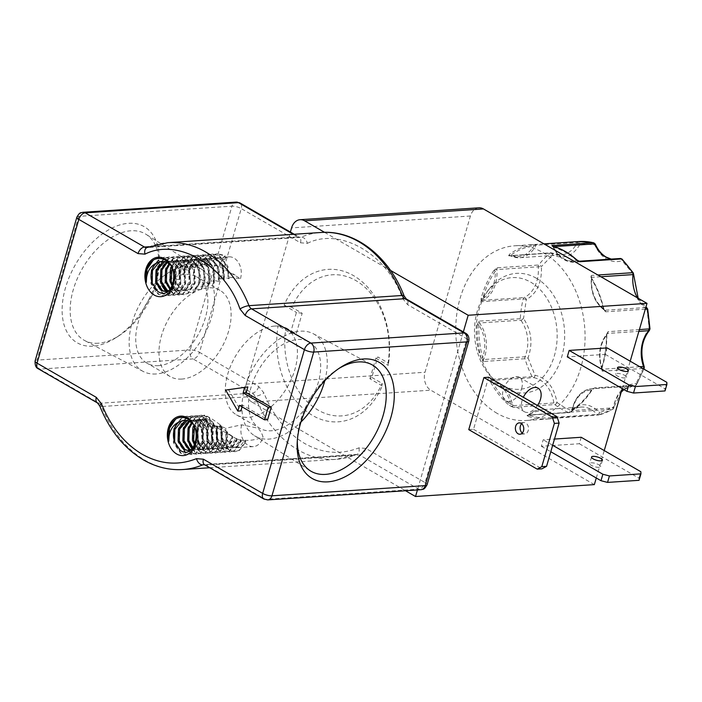 <?xml version="1.0" encoding="UTF-8"?>
<svg xmlns="http://www.w3.org/2000/svg" width="702" height="702" viewBox="0 0 702 702"><rect width="100%" height="100%" fill="white"/><g stroke="black" fill="none" stroke-linecap="round" stroke-linejoin="round"><path stroke-width="0.53" stroke-dasharray="3.51 2.63" d="M490.786 382.45A87.531 64.54 -93.8 0 0 509.485 405.554L513.355 407.318A2.273 1.676 86.2 0 1 512.486 405.703L553.86 402.957A2.273 1.676 -93.8 0 0 554.729 404.571A2.273 1.29 127.4 0 0 557.046 402.5C554.018 386.977 546.665 377.904 534.994 375.272A2.273 0.772 -27.1 0 1 532.098 376.614L490.724 379.37L490.259 380.616L490.786 382.45L492.216 381.748C501.702 384.363 507.853 391.962 510.67 404.545L513.355 407.318L554.729 404.571A87.531 64.54 -93.8 0 0 561.477 409.082A87.531 64.54 -93.8 0 0 568.523 412.53L527.149 415.286L528.211 416.365A1.141 0.737 109.2 0 0 529.159 415.215C537.425 409.029 545.586 409.696 553.659 417.216L557.186 417.743A2.273 1.676 86.2 0 1 556.984 417.778A2.273 1.676 86.2 0 1 556.23 417.593A2.273 1.676 86.2 0 1 555.782 417.216L597.156 414.47A2.273 1.106 138.8 0 0 599.736 412.653C590.11 402.983 580.361 402.185 570.48 410.258A2.273 1.448 -67.9 0 1 568.523 412.53A2.273 1.676 -93.8 0 0 569.094 412.627A2.273 1.676 -93.8 0 0 569.945 412.241L528.571 414.987A2.273 1.676 86.2 0 1 527.72 415.382A2.273 1.676 86.2 0 1 527.149 415.286L529.159 415.215C537.293 418.015 545.463 418.682 553.659 417.216A1.141 0.763 79.7 0 1 553.097 418.392L547.674 419.059A87.531 64.54 -93.8 0 0 553.036 418.401L598.56 414.996A2.273 1.527 76.5 0 0 598.736 414.97L598.736 414.97A2.273 1.527 76.5 0 0 599.736 412.653L613.364 407.116A2.273 1.439 -120.4 0 1 612.986 409.178A2.273 1.439 -120.4 0 1 612.556 409.301L571.182 412.056L572.033 410.67A1.141 0.711 56.7 0 0 572.27 410.6L572.27 410.6A1.141 0.711 56.7 0 0 572.411 409.591C575.579 397.507 581.94 390.926 591.488 389.873L594.576 387.864L635.951 385.117A2.273 1.044 30.6 0 0 636.574 384.81A2.273 1.044 30.6 0 0 636.152 383.555C624.429 384.266 616.839 392.12 613.364 407.116A2.273 0.491 -169.9 0 1 614.074 407.616A2.273 0.491 -169.9 0 1 613.469 407.836L572.095 410.582A2.273 1.676 86.2 0 1 571.182 412.056L572.411 409.591C579.764 404.738 586.117 398.166 591.488 389.873A1.141 0.544 32.8 0 1 591.681 390.54L591.681 390.54A1.141 0.544 32.8 0 1 591.365 390.689L594.576 387.864A2.273 1.676 86.2 0 1 593.392 388.671A2.273 1.676 86.2 0 1 593.278 388.68L634.652 385.924A2.273 1.536 91.6 0 0 636.152 383.555L643.594 367.304A2.273 0.763 -161 0 1 644.208 368.146M527.088 415.76A1.141 1.088 147.9 0 0 528.176 415.294A1.141 0.658 -133.4 0 1 528.29 415.101A1.141 0.658 -133.4 0 1 528.571 414.987A30.125 22.21 86.2 0 1 539.829 409.819L581.203 407.063A30.125 22.21 -93.8 0 1 597.156 414.47A2.273 1.676 -93.8 0 0 597.604 414.838A2.273 1.676 -93.8 0 0 598.358 415.022L557.186 417.743M490.259 380.616A1.141 0.825 -174.3 0 0 491.435 380.747A1.141 0.763 -82.2 0 1 491.988 380.387A2.273 1.676 86.2 0 1 491.488 380.212A2.273 1.676 86.2 0 1 490.724 379.37L492.216 381.748C497.323 390.891 503.474 398.49 510.67 404.545A1.141 0.623 129.9 0 1 509.485 405.554M578.106 260.916L576.64 260.574C572.279 261.732 568.006 261.126 563.82 258.748C559.652 256.3 556.309 252.509 553.781 247.376A1.141 0.737 106.4 0 0 553.492 246.42M595.287 244.085A2.273 0.676 -23.6 0 1 594.734 244.893C597.586 251.298 601.535 255.993 606.589 258.977C611.67 261.837 616.821 262.399 622.033 260.661A2.273 1.185 134.6 0 0 622.104 259.143M338.89 368.497A61.355 37.162 120 0 0 337.188 369.559A61.355 37.162 120 0 0 297.394 438.478A61.355 37.162 120 0 0 297.332 440.487M324.754 380.8A58.871 35.653 120 0 0 313.329 333.766A58.871 35.653 120 0 0 300.272 331.195A58.871 35.653 120 0 0 248.92 376.798A58.871 35.653 120 0 0 254.466 435.705A58.871 35.653 120 0 0 268.927 439.092A58.871 35.653 120 0 0 300.921 422.086M312.829 396.323A49.789 30.16 120 0 0 309.494 342.023A49.789 30.16 120 0 0 297.859 339.514A49.789 30.16 120 0 0 254.203 378.597A49.789 30.16 120 0 0 259.705 428.264A49.789 30.16 120 0 0 271.349 430.774A49.789 30.16 120 0 0 308.397 404.001M274.605 326.097A49.789 30.16 120 0 0 230.949 365.172A49.789 30.16 120 0 0 236.451 414.838A49.789 30.16 120 0 0 248.096 417.348A49.789 30.16 120 0 0 291.751 378.264A49.789 30.16 120 0 0 286.249 328.597A49.789 30.16 120 0 0 274.605 326.097M92.848 346.165A67.041 40.602 -60 0 1 65.514 287.741A67.041 40.602 -60 0 1 128.545 223.306A67.041 40.602 -60 0 1 159.205 262.539A67.041 40.602 -60 0 1 115.725 337.846A67.041 40.602 -60 0 1 92.848 346.165M98.28 343.225A61.355 37.162 -60 0 1 84.679 340.54A61.355 37.162 -60 0 1 76.887 279.572A61.355 37.162 -60 0 1 130.949 230.774A61.355 37.162 -60 0 1 146.016 234.301A61.355 37.162 -60 0 1 159.012 266.681A61.355 37.162 -60 0 1 119.217 335.6A61.355 37.162 -60 0 1 98.28 343.225M156.125 373.964A58.871 35.653 -60 0 1 143.076 371.393A58.871 35.653 -60 0 1 135.6 312.89A58.871 35.653 -60 0 1 187.469 266.067A58.871 35.653 -60 0 1 201.93 269.454A58.871 35.653 -60 0 1 207.476 328.36A58.871 35.653 -60 0 1 156.125 373.964M158.547 365.645A49.789 30.16 -60 0 1 146.902 363.136A49.789 30.16 -60 0 1 141.4 313.469A49.789 30.16 -60 0 1 185.056 274.385A49.789 30.16 -60 0 1 196.692 276.895A49.789 30.16 -60 0 1 202.202 326.562A49.789 30.16 -60 0 1 158.547 365.645M181.792 379.062A49.789 30.16 -60 0 1 170.156 376.562A49.789 30.16 -60 0 1 164.654 326.895A49.789 30.16 -60 0 1 208.31 287.811A49.789 30.16 -60 0 1 219.945 290.321A49.789 30.16 -60 0 1 225.447 339.987A49.789 30.16 -60 0 1 181.792 379.062M240.461 278.633A15.462 11.399 -93.8 0 0 233.994 258.09A15.462 11.399 -93.8 0 0 228.852 256.835L219.147 257.476L215.303 258.555L209.521 264.759L219.164 266.33L240.461 278.633L228.15 277L229.177 278.694L227.887 266.181L219.384 255.607L212.609 254.063L207.871 255.396L199.859 263.864L200.956 265.716L199.658 266.014L195.349 264.917L194.691 265.11L195.691 267.181L194.349 267.664L190.014 266.813L189.338 267.111L190.286 269.454L188.935 270.182L184.6 269.612L183.933 270.033L184.959 272.806L183.687 273.868L179.361 273.604L178.738 274.21L180.221 277.755L179.273 279.361L174.868 279.396L174.429 280.317L181.23 289.391L192.409 293.111L193.603 292.716L193.103 289.54L195.323 288.829L200.754 289.733L201.658 289.303L201.026 286.539L202.72 285.767L207.432 286.46L208.196 286.083L207.397 283.573L208.854 282.897L213.268 283.634L213.961 283.318L213.013 281.037L214.338 280.484L218.62 281.379L219.261 281.133L218.199 279.054L219.454 278.65L224.298 279.58L223.148 277.694L224.368 277.457L229.177 278.694M219.147 257.476L225.342 259.117L225.026 255.8L224.175 255.291L217.401 253.738L212.662 255.08L204.765 263.276L205.958 264.935L200.482 263.759M382.257 385.916L369.91 378.782A67.129 20.077 -163.8 0 1 371.797 377.413L377.755 356.906L388.083 362.873A70.709 52.141 -93.8 0 0 355.817 280.546A70.709 52.141 -93.8 0 0 291.856 307.309L302.185 313.276L296.226 333.783A67.129 20.077 -163.8 0 1 290.47 332.923L278.115 325.789L285.898 327.816A70.709 52.141 -93.8 0 0 318.164 410.143A70.709 52.141 -93.8 0 0 382.125 383.38L382.257 385.916A76.386 56.327 86.2 0 1 312.829 415.602A76.386 56.327 86.2 0 1 278.115 325.789M291.856 307.309L284.073 305.282A76.386 56.327 86.2 0 1 353.501 275.605A76.386 56.327 86.2 0 1 388.215 365.409L388.083 362.873M500.921 384.74A55.967 41.269 86.2 0 1 492.751 378.536A55.967 41.269 86.2 0 1 486.986 291.821A55.967 41.269 86.2 0 1 530.721 282.169A55.967 41.269 86.2 0 1 554.387 355.721A55.967 41.269 86.2 0 1 500.921 384.74M536.363 278.246A59.907 44.173 -93.8 0 0 489.548 288.583A59.907 44.173 -93.8 0 0 495.726 381.405A59.907 44.173 -93.8 0 0 504.466 388.048A59.907 44.173 -93.8 0 0 561.697 356.985A59.907 44.173 -93.8 0 0 536.363 278.246M599.025 467.339A5.686 1.702 -163.8 0 1 592.821 466.084A5.686 1.702 -163.8 0 1 589.645 463.495A5.686 1.702 -163.8 0 1 591.189 462.82A5.686 1.702 -163.8 0 1 597.393 464.075A5.686 1.702 -163.8 0 1 600.561 466.663A5.686 1.702 -163.8 0 1 599.025 467.339M537.548 405.466A13.645 8.266 -60 0 1 524.447 411.758A13.645 8.266 -60 0 1 522.069 400.552A13.645 8.266 -60 0 1 523.341 397.262M521.656 388.478A13.645 8.266 120 0 0 519.287 377.272A13.645 8.266 120 0 0 503.273 389.698A13.645 8.266 120 0 0 505.642 400.903A13.645 8.266 120 0 0 521.656 388.478M521.63 423.736A5.686 4.194 86.2 0 1 523.946 422.569A5.686 4.194 86.2 0 1 528.237 430.502A5.686 4.194 86.2 0 1 524.701 433.915A5.686 4.194 86.2 0 1 522.253 433.073M624.991 377.966A5.686 1.702 -163.8 0 1 618.787 376.702A5.686 1.702 -163.8 0 1 615.61 374.122A5.686 1.702 -163.8 0 1 617.155 373.446A5.686 1.702 -163.8 0 1 623.358 374.701A5.686 1.702 -163.8 0 1 626.526 377.29A5.686 1.702 -163.8 0 1 624.991 377.966M497.113 413.355A87.531 64.54 86.2 0 1 456.379 317.462A87.531 64.54 86.2 0 1 514.61 245.805A87.531 64.54 86.2 0 1 543.717 252.939A87.531 64.54 86.2 0 1 584.45 348.833A87.531 64.54 86.2 0 1 526.228 420.489A87.531 64.54 86.2 0 1 497.113 413.355M593.725 242.787A2.273 1.501 -76.6 0 1 594.734 244.893L580.335 243.717A2.273 0.956 26.7 0 0 577.404 242.488L536.03 245.244A2.273 1.676 86.2 0 1 537.267 244.305L533.081 244.673A1.141 0.763 -97.4 0 1 533.968 245.753C527.878 255.475 520.147 258.626 510.775 255.186L508.836 255.861L550.21 253.115A2.273 1.369 -128.6 0 1 552.641 254.975C563.996 259.749 573.227 255.993 580.335 243.717A2.273 1.536 85.8 0 0 578.641 241.549L537.267 244.305L533.968 245.753C525.728 246.85 517.997 249.991 510.775 255.186A1.141 0.693 -125.9 0 0 509.591 254.229L508.836 255.861A2.273 1.676 86.2 0 1 509.582 255.563A2.273 1.676 86.2 0 1 510.275 255.712L551.649 252.966A2.273 1.404 -62.7 0 1 552.149 253.062L552.149 253.062A2.273 1.404 -62.7 0 1 552.641 254.975L541.435 266.576A2.273 1.176 37.2 0 0 538.706 265.014L497.332 267.769L493.962 270.393A1.141 0.562 -145.1 0 1 495.349 271.139C495.472 284.135 491.251 293.348 482.686 298.78L481.8 301.658L523.174 298.912A2.273 0.597 -166.5 0 1 526.307 299.587C536.969 293.48 542.014 282.476 541.435 266.576L496.858 269.594A2.273 1.676 86.2 0 1 497.332 267.769L495.349 271.139C489.777 279.168 485.556 288.382 482.686 298.78L481.124 298.394L481.046 300.412L481.8 301.658A2.273 1.676 86.2 0 1 482.792 300.289L524.166 297.543A2.273 1.474 -115.1 0 1 526.307 299.587L523.525 318.524L478.948 321.104L477.255 324.807L478.861 324.842C485.135 335.038 486.398 346.007 482.643 357.766L483.581 361.477L524.956 358.722A2.273 0.456 163.4 0 0 528.044 357.844C533.029 343.734 531.519 330.624 523.525 318.524A2.273 1.018 -36.8 0 1 520.84 320.217L479.466 322.964A2.273 1.676 86.2 0 1 478.948 321.104L478.861 324.842C478.562 336.056 479.817 347.034 482.643 357.766L481.089 358.16L483.581 361.477A2.273 1.676 86.2 0 1 483.66 359.529L525.035 356.774A2.273 0.86 -157.4 0 1 528.044 357.844L534.994 375.272A2.273 1.518 97.8 0 1 533.362 377.632L491.988 380.387A30.125 22.21 86.2 0 1 512.486 405.703L511.354 406.677M228.852 256.835A15.462 11.399 -93.8 0 0 219.164 266.33M204.738 265.066L210.521 258.871L214.364 257.801L219.858 259.038C225.754 262.846 228.457 268.84 227.983 277.009M225.026 255.8L221.744 259.363L215.558 257.722L211.714 258.792L205.958 264.935M241.725 424.815A15.462 11.399 -93.8 0 0 248.192 445.349A15.462 11.399 -93.8 0 0 253.334 446.612A15.462 11.399 -93.8 0 0 263.031 437.109C262.302 434.117 260.679 431.16 258.178 428.238L241.725 424.815L225.719 428.229L225.93 437.908L231.66 446.446L236.451 447.736L239.803 446.691L244.691 440.329L245.928 441.742L245.367 441.672L238.855 450.403L234.617 451.711L228.545 450.114L221.244 439.461L221.025 426.605L221.604 426.64L221.841 439.417L229.142 450.07L235.214 451.667L239.461 450.359L245.928 441.742M193.866 425.798L199.429 420.024L203.273 418.954L208.766 420.182L215.698 428.641L216.506 440.426L211.074 448.604L207.722 449.64L202.931 448.359C192.541 442.901 195.7 418.655 207.959 418.638L207.248 418.901C196.2 421.2 194.577 443.252 204.133 448.28L208.924 449.561L212.267 448.517L217.699 440.347L216.892 428.562L209.968 420.103L204.475 418.875L200.632 419.945L194.454 427.009M191.506 422.709L194.647 420.34L198.49 419.269L203.984 420.507L210.907 428.966L211.714 440.742L206.283 448.92L202.931 449.964L198.139 448.683L194.586 445.086M195.103 443.857L199.342 448.596L204.133 449.885L207.476 448.841L212.917 440.663L212.101 428.887L205.177 420.428L199.684 419.191L195.84 420.261L192.137 423.253M188.996 421.156L193.699 419.585L199.192 420.823L206.116 429.282L206.923 441.058L201.492 449.236L198.148 450.28L192.488 448.385M193.006 447.736L194.551 448.92L199.342 450.201L202.694 449.157L208.125 440.979L207.318 429.203L200.386 420.744L194.893 419.506L189.619 421.463M186.539 420.366L188.908 419.901L194.401 421.139L201.334 429.598L202.141 441.382L196.709 449.552L193.357 450.596L190.505 450.228M190.97 449.877L194.551 450.517L197.903 449.473L203.334 441.304L202.527 429.519L195.604 421.06L190.11 419.822L187.144 420.498M192.602 423.692L196.542 429.922L197.35 441.698L191.918 449.877L189.733 450.745M189.163 450.851L193.111 449.798L198.543 441.619L197.736 429.843L190.812 421.384L184.723 420.2M199.658 266.014L205.73 259.196L209.573 258.117L215.066 259.354C221.077 263.276 223.771 269.392 223.148 277.694M224.368 277.457C224.93 269.208 222.227 263.145 216.26 259.275L210.767 258.038L206.923 259.108L200.956 265.716M194.349 267.664L200.939 259.512L204.782 258.433L210.275 259.67C216.62 263.917 219.261 270.384 218.199 279.054M219.454 278.65C220.375 270.086 217.717 263.733 211.477 259.591L205.984 258.354L202.141 259.433L195.691 267.181M188.935 270.182L189.522 268.085L196.148 259.828L200 258.757L205.493 259.986C212.39 264.838 214.891 271.858 213.013 281.037M214.338 280.484C215.97 271.446 213.426 264.584 206.686 259.907L201.193 258.669L197.35 259.749L190.716 268.006L190.286 269.454M183.687 273.868L184.731 268.401L191.365 260.144L195.209 259.073L200.702 260.31C208.38 266.093 210.609 273.85 207.397 283.573M208.854 282.897C211.679 273.297 209.354 265.742 201.895 260.231L196.402 258.994L192.559 260.065L185.933 268.322L184.959 272.806M179.273 279.361L179.949 268.726L186.574 260.468L190.417 259.389L195.911 260.626C204.159 264.549 206.809 279.826 201.026 286.539M202.72 285.767C207.906 278.773 205.037 264.338 197.113 260.547L191.62 259.31L187.767 260.389L181.142 268.638L180.221 277.755M183.985 290.382L186.486 290.637L189.838 289.601L195.27 281.423L194.454 269.638L187.531 261.179L182.037 259.951L178.194 261.021L172.016 268.085M171.437 266.874L177.001 261.1L180.844 260.03L186.337 261.267L193.261 269.726L194.068 281.502L188.636 289.68L185.284 290.716L180.493 289.435L174.772 280.897L175.158 269.041L181.783 260.784L185.626 259.705L191.119 260.942C201.22 265.593 201.922 285.758 193.103 289.54M169.068 263.785L172.209 261.425L176.053 260.345L181.546 261.583L188.469 270.042L189.277 281.818L183.845 289.996L180.502 291.04L175.711 289.759L172.148 286.162M172.666 284.942L176.904 289.68L181.695 290.961L185.047 289.917L190.479 281.739L189.672 269.963L182.739 261.504L177.246 260.267L173.403 261.337L169.708 264.329M166.558 262.232L171.262 260.661L176.755 261.899L183.687 270.358L184.494 282.134L179.063 290.312L175.711 291.356L170.051 289.461M170.577 288.812L172.113 289.996L176.904 291.277L180.256 290.233L185.688 282.055L184.88 270.279L177.957 261.82L172.464 260.582L167.181 262.539M164.101 261.442L166.479 260.986L171.972 262.215L178.896 270.674L179.703 282.458L174.271 290.637L170.919 291.672L168.076 291.312M168.541 290.953L172.122 291.593L175.465 290.549L180.897 282.38L180.089 270.595L173.166 262.136L167.673 260.898L164.716 261.574M170.174 264.768L174.105 270.998L174.912 282.774L169.48 290.953L167.295 291.821M166.734 291.927L170.683 290.874L176.114 282.695L175.307 270.919L168.375 262.46L162.285 261.276M195.323 288.829C203.273 283.915 201.825 265.286 192.322 260.863L186.829 259.626L182.985 260.705L176.351 268.963L175.965 280.818L178.554 286.363M204.765 263.276L212.065 255.124L216.804 253.782L224.429 255.835M199.859 263.864L207.274 255.44L212.013 254.098L218.787 255.651L227.281 266.225L228.58 278.764M224.298 279.58L223.096 266.497L214.593 255.932L207.818 254.378L203.08 255.721L195.349 264.917M194.691 265.11L202.483 255.756L207.222 254.422L213.996 255.967L222.499 266.541L223.684 279.738M219.261 281.133L218.304 266.821L209.801 256.248L203.036 254.694L198.297 256.037L190.014 266.813M189.338 267.111L197.692 256.072L202.439 254.738L209.205 256.283L217.708 266.857L218.62 281.379M213.961 283.318L214.373 281.853L213.513 267.137L205.019 256.563L198.245 255.019L193.506 256.353L185.372 266.655L184.6 269.612M183.933 270.033L184.775 266.69L192.91 256.397L197.648 255.054L204.414 256.607L212.917 267.181L213.777 281.897L213.268 283.634M208.196 286.083L209.591 282.178L208.731 267.453L200.228 256.879L193.454 255.335L188.715 256.669L180.589 266.971L179.361 273.604M178.738 274.21L179.993 267.014L188.118 256.713L192.857 255.37L199.631 256.923L208.125 267.497L208.994 282.213L207.432 286.46M201.658 289.303L204.8 282.494L203.94 267.778L195.437 257.204L188.671 255.651L183.924 256.993L175.798 267.295L174.868 279.396M174.429 280.317L175.202 267.33L183.327 257.029L188.066 255.695L194.84 257.239L203.343 267.813L204.203 282.537L200.754 289.733M241.497 440.874L240.953 440.707L234.073 450.719L229.826 452.027L223.754 450.43L216.453 439.777L216.497 425.93L217.05 426.044L217.05 439.742L224.35 450.394L230.423 451.991L234.67 450.684L241.497 440.874L240.216 439.689L235.012 447.007L231.669 448.051L226.878 446.77L221.148 438.232L221.095 427.843L217.05 426.044M237.144 439.198L236.6 438.925L236.214 440.821L229.282 451.044L225.035 452.342L218.971 450.754L211.662 440.101L212.241 424.605L212.759 424.798L212.258 440.057L219.568 450.71L225.632 452.307L229.879 451L236.811 440.777L237.144 439.198L235.846 438.285L230.23 447.323L226.878 448.367L222.086 447.086L216.356 438.548L216.716 426.79L212.759 424.798M232.695 436.504L232.116 436.082L231.423 441.137L224.491 451.36L220.252 452.667L214.18 451.07L206.879 440.417L207.213 425.614L208.424 422.674L208.871 422.946L207.81 425.579L207.476 440.373L214.777 451.026L220.849 452.623L225.088 451.316L232.02 441.102L232.695 436.504L231.362 435.889L230.87 439.47L225.439 447.648L222.086 448.692L217.295 447.402L211.565 438.864L211.96 427.009L212.715 425.14L208.871 422.946M227.738 432.388L227.044 431.73L226.632 441.453L219.7 451.676L215.461 452.983L209.389 451.386L202.088 440.733L202.422 425.938L205.326 420.226L203.018 425.895L202.685 440.698L209.986 451.351L216.058 452.939L220.305 451.64L227.237 441.418L227.738 432.388L226.342 432.081L226.079 439.785L220.647 447.964L217.295 449.008L212.513 447.727L206.783 439.189L207.169 427.325L209.38 422.981L205.66 420.551M221.121 425.824L219.98 424.692L220.99 427.053L221.85 441.777L214.917 451.991L210.67 453.299L204.598 451.702L197.297 441.049L197.631 426.254L203.501 417.436L198.236 426.211L197.894 441.014L205.203 451.667L211.267 453.264L215.514 451.956L222.446 441.733L221.586 427.018L221.121 425.824L219.252 425.675L220.481 428.325L221.297 440.101L215.856 448.28L212.513 449.324L207.722 448.043L201.992 439.505L202.378 427.641L207.23 420.524L203.624 417.787M209.521 264.759L205.361 263.25M245.367 441.672L241.321 439.917L236.214 446.928L231.669 448.051M232.862 447.973L228.071 446.691L222.341 438.153L222.236 428.001L221.025 426.605M240.953 440.707L236.934 438.715L231.423 447.244L226.878 448.367M228.071 448.288L223.28 447.007L217.55 438.469L217.778 427.114L216.497 425.93M236.6 438.925L209.661 423.403M231.362 435.889L232.511 436.6L232.064 439.391L226.632 447.569L223.289 448.604L218.497 447.323L212.767 438.785L213.662 425.605L212.241 424.605M232.116 436.082L227.694 433.204L227.281 439.706L221.85 447.885L217.295 449.008M218.497 448.929L213.706 447.648L207.976 439.11L208.362 427.246L210.126 423.56L208.424 422.674M227.044 431.73L221.472 427.702L222.49 440.022L217.058 448.201L212.513 449.324M213.706 449.245L208.915 447.964L203.185 439.426L203.58 427.562L207.608 421.147L205.326 420.226M221.604 426.64L225.719 428.229M244.691 440.329C250.412 440.716 256.528 439.636 263.031 437.109M219.252 425.675L221.472 427.702M207.608 421.147L207.23 420.524M226.342 432.081L227.694 433.204M210.126 423.56L209.38 422.981M213.662 425.605L212.715 425.14M235.846 438.285L236.934 438.715M217.778 427.114L216.716 426.79M594.348 484.617L430.782 390.189L251.957 402.079L405.519 490.742M371.797 377.413L382.125 383.38M285.898 327.816L296.226 333.783M251.957 402.079A13.645 10.056 86.2 0 1 246.191 384.152L290.382 232.046M463.346 331.906L417.427 489.952M324.561 232.336L390.505 270.41M478.904 207.818A13.645 10.056 -93.8 0 0 470.41 216.005L425.017 372.262A13.645 10.056 -93.8 0 0 430.782 390.189M596.279 477.992L604.238 450.579M622.244 388.61L630.203 361.197M581.203 437.276L579.326 443.734L541.321 446.261L543.199 439.803L554.475 439.057M488.645 377.237L473.517 429.317L468.761 429.633M607.169 347.902L605.291 354.361L567.286 356.888M302.185 313.276A67.129 20.077 -163.8 0 1 296.428 312.416L290.47 332.923M369.91 378.782L375.868 358.274A67.129 20.077 -163.8 0 1 377.755 356.906M541.321 446.261L550.789 451.728M639.057 480.317L638.987 478.176L579.326 443.734M552.667 445.27L543.199 439.803M473.517 429.317L541.944 468.831M665.022 390.935L664.952 388.803L605.291 354.361M307.406 243.348C339.891 226.781 387.495 254.264 402.404 298.201L407.608 304.65L466.848 338.847L425.087 482.607L365.847 448.402L358.924 447.85C340.742 455.01 322.674 453.571 304.721 443.515C286.925 432.932 273.324 416.093 263.934 392.997L258.722 386.548L199.482 352.351L241.251 208.599L300.491 242.795L307.406 243.348A6.818 4.475 67.7 0 0 301.167 237.127A113.68 83.819 86.2 0 1 321.025 232.476M284.073 305.282L296.428 312.416M375.868 358.274L388.215 365.409M638.987 478.176L640.865 471.718M666.83 382.344L664.952 388.803M642.821 368.489L602.219 371.191L601.561 369.998L601.728 367.515C598.323 355.177 599.903 344.428 606.458 335.284L607.151 333.634A1.141 0.474 26.1 0 1 607.063 333.731L608.011 331.669L639.39 329.589M601.746 368.032A87.531 64.54 -93.8 0 0 606.537 335.389L608.011 331.669A2.273 1.676 86.2 0 1 607.441 333.441L638.881 331.353M645.322 309.17L605.729 311.802L603.404 308.661C595.015 301.842 591.066 291.962 591.567 279.01L591.347 277.378A1.141 0.869 2.5 0 1 591.338 277.448L591.224 275.456L597.885 275.008M603.43 308.406A87.531 64.54 -93.8 0 0 591.444 278.369L590.838 276.614L591.224 275.456A2.273 1.676 86.2 0 1 591.637 277.351L600.877 276.737M576.754 260.056A1.141 0.614 -47.8 0 1 576.64 260.574C569.585 254.212 561.969 249.815 553.781 247.376L552.702 246.121M578.492 261.091L578.044 261.03A1.141 0.755 70.9 0 0 578.65 261.311A30.125 22.21 86.2 0 1 574.306 262.197A30.125 22.21 86.2 0 1 564.285 259.74A30.125 22.21 86.2 0 1 553.264 246.656L554.176 246.595M633.257 272.92A2.273 0.93 -33 0 1 632.888 274.061C631.844 289.829 636.556 301.632 647.016 309.468L647.718 309.117M590.838 276.614A1.141 0.869 2.5 0 1 591.347 277.378L591.567 279.01C596.893 287.943 600.842 297.823 603.404 308.661L604.334 310.012A1.141 0.676 122.7 0 0 604.501 310.214A1.141 0.676 122.7 0 0 604.782 310.275A2.273 1.676 86.2 0 1 605.729 311.802L604.369 310.503M591.444 278.369L591.777 278.475C597.165 287.513 601.158 297.499 603.738 308.45L604.334 310.012M649.982 328.852L649.245 328.817C640.908 339.575 639.031 352.404 643.594 367.304A2.273 0.562 160.1 0 0 644.199 366.637M606.967 333.16A1.141 0.474 26.1 0 1 607.151 333.634L606.458 335.284C606.431 346.525 604.861 357.265 601.728 367.515L602.193 369.226A2.273 1.676 86.2 0 1 602.219 371.191L601.868 369.129A1.141 0.807 -14.8 0 1 601.895 369.208L601.895 369.208A1.141 0.807 -14.8 0 1 601.561 369.998M606.537 335.389L606.826 335.337C606.809 346.691 605.212 357.546 602.053 367.901L601.868 369.129M592.848 389.013L592.742 389.04A1.141 0.763 91.6 0 1 593.278 388.68A30.125 22.21 86.2 0 0 591.742 388.706L633.116 385.96A30.125 22.21 -93.8 0 0 623.788 389.505M571.042 411.565A1.141 1.079 20.4 0 0 571.788 410.705L572.095 410.582A30.125 22.21 86.2 0 1 591.742 388.706C581.37 390.154 574.719 397.481 571.788 410.688L571.788 410.705M557.037 417.769L555.098 418.05L555.089 417.497A1.141 0.553 138.8 0 1 555.782 417.216A30.125 22.21 86.2 0 0 539.829 409.819C535.565 410.135 531.712 411.898 528.29 415.101L569.094 412.627L570.507 412.013A2.273 1.307 -133.4 0 1 569.945 412.241A30.125 22.21 -93.8 0 1 581.203 407.063C577.334 407.327 573.771 408.976 570.507 412.013A2.273 1.307 -133.4 0 0 570.48 410.258L563.609 406.897L557.046 402.5L553.86 402.957A30.125 22.21 -93.8 0 0 533.362 377.632A2.273 1.676 -93.8 0 1 532.862 377.457A2.273 1.676 -93.8 0 1 532.098 376.614A87.531 64.54 -93.8 0 1 524.956 358.722A2.273 1.676 -93.8 0 1 525.035 356.774A30.125 22.21 -93.8 0 0 520.84 320.217A2.273 1.676 -93.8 0 1 520.322 318.357A87.531 64.54 -93.8 0 1 523.174 298.912A2.273 1.676 -93.8 0 1 524.166 297.543A30.125 22.21 -93.8 0 0 538.232 266.839A2.273 1.676 -93.8 0 1 538.706 265.014A87.531 64.54 -93.8 0 1 550.21 253.115A2.273 1.676 -93.8 0 1 550.956 252.808L510.029 255.668A1.141 0.702 -62.7 0 1 509.819 255.44A1.141 1.062 -166.7 0 0 508.652 255.238M553.036 418.401A1.141 0.763 79.7 0 0 553.097 418.392L555.098 418.05M482.116 360.214L483.66 359.529A30.125 22.21 86.2 0 0 479.466 322.964A1.141 0.509 -36.8 0 0 478.755 323.227L477.79 322.587M481.046 300.412A1.141 0.755 162.2 0 1 482.16 300.017A1.141 0.737 -115.1 0 0 482.792 300.289A30.125 22.21 86.2 0 0 496.858 269.594L496.077 269.656L495.524 268.813M535.152 244.463L535.284 245.086A1.141 0.483 26.7 0 0 536.03 245.244A30.125 22.21 86.2 0 1 519.454 257.704A30.125 22.21 86.2 0 1 510.275 255.712A1.141 0.702 -62.7 0 1 510.029 255.668L519.454 257.704L560.828 254.958A30.125 22.21 -93.8 0 0 577.404 242.488A2.273 1.676 -93.8 0 1 578.641 241.549A87.531 64.54 -93.8 0 1 578.966 241.532M552.614 246.086A1.141 1.106 -42.6 0 1 552.939 246.534L552.939 246.56C555.589 252.509 559.283 256.879 564.022 259.687L574.306 262.197L615.68 259.442A30.125 22.21 -93.8 0 0 620.024 258.555A2.273 1.509 -109.1 0 1 622.033 260.661L633.608 274.421M649.411 330.431A2.273 1.246 41.6 0 0 649.245 328.817L647.016 309.468A2.273 1.351 122.7 0 0 646.709 307.651M242.067 406.853L242.559 405.168L267.62 419.638M247.85 386.934L228.703 389.873L240.891 410.898M225.64 390.075L228.703 389.873M242.559 405.168L239.487 405.37M240.216 439.689L241.321 439.917M222.236 428.001L221.095 427.843M219.98 424.692C214.277 420.252 209.135 417.041 204.572 415.066L204.124 415.251L207.959 418.638M204.124 415.251L201.571 416.233L193.445 426.535L193.111 441.33L200.412 451.983L206.485 453.58L210.723 452.272L217.655 442.049L216.795 427.334L208.292 416.76L201.527 415.215L196.788 416.549L188.654 426.851L188.32 441.646L189.531 444.98M191.944 448.982L195.621 452.299L201.693 453.896L205.94 452.588L212.873 442.374L212.004 427.65L203.51 417.076L196.735 415.531L191.997 416.874L183.871 427.167L183.529 441.97L190.83 452.623L196.902 454.22L201.149 452.913L208.082 442.69L207.222 427.974L198.719 417.4L191.944 415.847L187.206 417.19L179.08 427.492L178.738 442.286L186.048 452.939L192.111 454.536L196.358 453.229L203.29 443.006L202.43 428.29L193.927 417.716L187.162 416.172L182.423 417.506L174.289 427.808L173.956 442.602L181.256 453.255L187.329 454.852L191.567 453.545L198.499 443.331L197.639 428.606L189.145 418.032L182.371 416.488L177.632 417.822L175.693 419.05M207.248 418.901L203.501 417.436M169.498 426.57L177.036 417.865L181.774 416.523L188.54 418.076L197.043 428.65L197.903 443.366L190.97 453.589L186.732 454.896L180.66 453.299L173.359 442.646L173.692 427.843L181.818 417.55L186.556 416.207L193.331 417.76L201.834 428.325L202.694 443.05L195.761 453.273L191.514 454.571L185.451 452.983L178.141 442.33L178.483 427.527L186.609 417.225L191.348 415.891L198.122 417.436L206.625 428.009L207.485 442.734L200.553 452.948L196.306 454.255L190.233 452.658L182.932 442.006L183.266 427.211L191.4 416.909L196.139 415.566L202.913 417.12L211.407 427.693L212.267 442.409L205.335 452.632L201.097 453.94L195.024 452.342L187.724 441.69L188.057 426.895L196.183 416.593L200.93 415.251L207.695 416.804L216.198 427.378L217.058 442.093L210.126 452.316L205.879 453.624L199.816 452.027L192.506 441.374L192.848 426.57L200.974 416.277L204.572 415.066M225.342 259.117L221.744 259.363M193.603 292.716L200.009 282.809L199.149 268.094L190.654 257.52L183.88 255.967L179.142 257.309L171.007 267.611L170.674 282.406L174.131 289.522C175.368 291.997 177.588 293.594 180.8 294.313C179.905 291.549 177.676 289.952 174.131 289.522M180.8 294.313L184.047 294.656L188.294 293.348L195.226 283.134L194.366 268.41L185.863 257.836L179.089 256.291L174.35 257.625L166.225 267.927L165.883 282.73L173.192 293.383L179.256 294.972L183.503 293.673L190.435 283.45L189.575 268.726L181.072 258.16L174.298 256.607L169.559 257.95L161.434 268.243L161.1 283.046L162.311 286.381M166.479 292.251L168.401 293.699L174.473 295.296L178.712 293.989L185.644 283.766L184.784 269.05L176.281 258.476L169.515 256.923L164.777 258.266L156.643 268.568L156.309 283.362L163.61 294.015L169.682 295.612L173.92 294.305L180.853 284.082L179.993 269.366L171.499 258.792L164.724 257.248L159.986 258.582L151.851 268.884L151.518 283.678L158.819 294.331L164.891 295.928L169.138 294.621L176.07 284.407L175.21 269.682L166.707 259.108L159.933 257.564L155.195 258.906L153.255 260.126M147.06 267.646L154.598 258.941L159.336 257.599L166.111 259.152L174.605 269.726L175.474 284.442L168.541 294.664L164.294 295.972L158.222 294.375L150.921 283.722L151.255 268.919L159.389 258.626L164.128 257.283L170.893 258.836L179.396 269.41L180.256 284.126L173.324 294.349L169.085 295.647L163.013 294.059L155.712 283.406L156.046 268.603L164.171 258.301L168.919 256.967L175.684 258.512L184.187 269.085L185.047 283.81L178.115 294.024L173.868 295.331L167.804 293.734L160.495 283.082L160.837 268.287L168.963 257.985L173.701 256.651L180.475 258.196L188.978 268.769L189.838 283.485L182.906 293.708L178.659 295.015L172.587 293.418L165.286 282.766L165.619 267.971L173.754 257.669L178.492 256.327L185.267 257.88L193.761 268.454L194.621 283.169L187.688 293.392L183.45 294.7L177.378 293.103L170.077 282.45L170.41 267.646L178.545 257.353L183.283 256.011L190.049 257.564L198.552 268.129L199.412 282.853L192.409 293.111M358.924 447.85A6.818 4.475 -112.3 0 1 356.923 454.457A6.818 4.475 -112.3 0 1 355.975 454.677A113.68 83.819 86.2 0 1 336.118 459.336A113.68 83.819 86.2 0 1 298.306 450.07A113.68 83.819 86.2 0 1 254.914 396.332A6.818 1.843 158.4 0 0 263.934 392.997M182.88 469.524A113.68 83.819 86.2 0 1 145.068 460.266A113.68 83.819 86.2 0 1 101.676 406.519L254.914 396.332A6.818 5.028 -93.8 0 0 252.316 393.111L193.068 358.906A6.818 4.133 120 0 0 199.482 352.351A6.818 2.036 16.2 0 0 190.189 349.938L231.95 206.186A6.818 2.036 -163.8 0 1 241.251 208.599A6.818 4.133 120 0 0 240.058 202.992M99.754 406.01A6.818 1.843 158.4 0 0 101.676 406.519A6.818 5.028 86.2 0 0 99.079 403.299L252.316 393.111A6.818 4.133 -60 0 0 258.722 386.548M533.081 244.673A87.531 64.54 -93.8 0 0 509.591 254.229M493.962 270.393A87.531 64.54 -93.8 0 0 481.124 298.394M477.255 324.807A87.531 64.54 -93.8 0 0 481.089 358.16M246.191 384.152L425.017 372.262M470.41 216.005L291.584 227.896M365.847 448.402A6.818 4.133 -60 0 1 359.433 454.957A6.818 5.028 -93.8 0 0 357.169 454.396A6.818 5.028 -93.8 0 0 355.975 454.677L204.51 464.75M427.044 484.81A6.818 2.036 16.2 0 0 425.087 482.607A6.818 4.133 -60 0 1 418.673 489.162L359.433 454.957L206.195 465.145L265.435 499.35L418.673 489.162A6.818 5.028 86.2 0 0 420.946 489.715M465.663 333.248A6.818 4.133 -60 0 1 466.848 338.847A6.818 2.036 -163.8 0 1 468.804 341.058M407.608 304.65A6.818 4.133 120 0 0 406.423 299.043M402.404 298.201A6.818 1.843 158.4 0 0 404.15 295.99M300.491 242.795A6.818 4.133 120 0 0 299.306 237.197A6.818 4.133 120 0 0 297.709 236.855A6.818 5.028 -93.8 0 0 299.973 237.408A6.818 5.028 -93.8 0 0 301.167 237.127L147.929 247.323A113.68 83.819 86.2 0 1 167.796 242.664M293.322 234.319L297.709 236.855L149.008 246.744M528.211 416.365A87.531 64.54 -93.8 0 0 547.674 419.059L526.228 420.489M621.217 392.128L612.986 409.178L598.358 415.022A2.273 1.676 -93.8 0 0 598.56 414.996A87.531 64.54 -93.8 0 0 612.556 409.301A2.273 1.676 -93.8 0 0 613.469 407.836A30.125 22.21 -93.8 0 1 621.375 391.602M572.033 410.67A87.531 64.54 -93.8 0 0 591.365 390.689M623.938 389.592L633.116 385.96A30.125 22.21 -93.8 0 1 634.652 385.924A2.273 1.676 -93.8 0 0 634.766 385.924A2.273 1.676 -93.8 0 0 635.951 385.117A87.531 64.54 -93.8 0 0 643.444 368.848M76.86 217.19A6.818 2.036 -163.8 0 1 78.712 216.374L231.95 206.186A6.818 5.028 86.2 0 1 236.197 202.097M82.959 212.285A6.818 5.028 86.2 0 0 78.712 216.374L36.952 360.126L190.189 349.938A6.818 5.028 86.2 0 0 193.068 358.906L39.83 369.094L99.079 403.299A6.818 4.133 -60 0 1 97.481 402.957M620.349 258.494A2.273 1.676 -93.8 0 0 620.024 258.555L578.65 261.311A2.273 1.676 86.2 0 1 578.974 261.241A2.273 1.676 86.2 0 1 579.159 261.241L579.308 261.293M645.796 307.546L604.782 310.275A30.125 22.21 86.2 0 1 591.637 277.351L591.338 277.448M639.776 366.725L602.193 369.226A30.125 22.21 86.2 0 1 607.441 333.441A1.141 0.623 41.6 0 0 607.142 333.573A1.141 0.623 41.6 0 0 607.063 333.731M551.649 252.966A2.273 1.676 -93.8 0 0 550.956 252.808L560.828 254.958A30.125 22.21 -93.8 0 1 551.649 252.966M209.687 467.743L336.118 459.336L357.169 454.396L203.931 464.592A6.818 5.028 86.2 0 1 206.195 465.145A6.818 4.133 120 0 1 204.598 464.803M267.708 499.903A6.818 5.028 86.2 0 1 265.435 499.35A6.818 4.133 -60 0 1 263.847 499.008M294.217 234.257L299.973 237.408L146.736 247.604A6.818 5.028 86.2 0 0 147.929 247.323A6.818 4.475 67.7 0 0 146.981 247.543M38.241 368.752A6.818 4.133 120 0 0 39.83 369.094A6.818 5.028 86.2 0 1 36.952 360.126A6.818 2.036 16.2 0 0 35.1 360.942M611.091 259.108A30.125 22.21 -93.8 0 0 615.68 259.442L611.231 259.099M637.381 297.806A30.125 22.21 -93.8 0 0 645.858 307.327M297.394 438.478L297.2 442.62M337.188 369.559L340.672 367.313M254.466 435.705L310.381 470.858M236.451 414.838L259.705 428.264M143.076 371.393L84.679 340.54M170.156 376.562L146.902 363.136M492.751 378.536L495.726 381.405M486.986 291.821L489.548 288.583M591.523 457.037L589.645 463.495M519.287 377.272L538.083 388.127M523.946 422.569L519.19 422.885M617.488 367.664L615.61 374.122M543.936 243.857L514.61 245.805M215.558 257.722L214.364 257.801M208.915 449.561L207.722 449.64M204.133 449.885L202.931 449.964M199.342 450.201L198.148 450.28M194.551 450.517L193.357 450.596M189.768 450.833L188.566 450.921M204.475 418.875L203.273 418.954M199.684 419.191L198.49 419.269M194.893 419.506L193.699 419.585M190.11 419.822L188.908 419.901M185.319 420.147L184.126 420.226M210.767 258.038L209.573 258.117M205.984 258.354L204.782 258.433M201.193 258.669L200 258.757M196.402 258.994L195.209 259.073M191.62 259.31L190.417 259.389M186.486 290.637L185.284 290.716M181.695 290.961L180.502 291.04M176.904 291.277L175.711 291.356M172.122 291.593L170.919 291.672M167.33 291.918L166.137 291.997M186.829 259.626L185.626 259.705M182.037 259.951L180.844 260.03M177.246 260.267L176.053 260.345M172.464 260.582L171.262 260.661M167.673 260.898L166.479 260.986M162.882 261.223L161.688 261.302M217.401 253.738L216.804 253.782M212.609 254.063L212.013 254.098M207.818 254.378L207.222 254.422M203.036 254.694L202.439 254.738M198.245 255.019L197.648 255.054M193.454 255.335L192.857 255.37M188.671 255.651L188.066 255.695M235.214 451.667L234.617 451.711M230.423 451.991L229.826 452.027M225.632 452.307L225.035 452.342M220.849 452.623L220.252 452.667M216.058 452.939L215.461 452.983M211.267 453.264L210.67 453.299M253.334 446.612L236.451 447.736M223.289 448.604L222.086 448.692M602.439 460.205L600.561 466.663M505.642 400.903L524.447 411.758M524.701 433.915L519.945 434.231M628.404 370.832L626.526 377.29M643.883 369.094L636.574 384.81L634.766 385.924L593.778 388.539M571.761 410.845L572.27 410.6C579.764 405.642 586.231 398.955 591.681 390.54L593.813 388.513M604.764 310.433L604.501 310.214C594.708 302.948 590.321 292.023 591.338 277.439L591.347 277.343M601.912 369.27L601.868 369.147C597.604 355.396 599.359 343.532 607.142 333.573L607.327 333.327M638.179 298.271L645.919 307.116M181.774 416.523L182.371 416.488M186.732 454.896L187.329 454.852M186.556 416.207L187.162 416.172M191.514 454.571L192.111 454.536M191.348 415.891L191.944 415.847M196.306 454.255L196.902 454.22M196.139 415.566L196.735 415.531M201.097 453.94L201.693 453.896M200.93 415.251L201.527 415.215M205.879 453.624L206.485 453.58M183.88 255.967L183.283 256.011M159.336 257.599L159.933 257.564M164.294 295.972L164.891 295.928M164.128 257.283L164.724 257.248M169.085 295.647L169.682 295.612M168.919 256.967L169.515 256.923M173.868 295.331L174.473 295.296M173.701 256.651L174.298 256.607M178.659 295.015L179.256 294.972M178.492 256.327L179.089 256.291M183.45 294.7L184.047 294.656M235.126 275.052L233.125 273.894M219.945 290.321L196.692 276.895M201.93 269.454L146.016 234.301M159.012 266.681L159.205 262.539M119.217 335.6L115.725 337.846M286.249 328.597L309.494 342.023M313.329 333.766L371.727 364.619"/><path stroke-width="1.05" d="M553.492 246.42A1.141 0.737 106.4 0 0 553.158 246.314L552.053 245.516L593.427 242.76A2.273 1.676 -93.8 0 1 593.804 242.918A2.273 1.676 86.2 0 1 594.638 243.901A2.273 0.676 -23.6 0 1 595.287 244.085C597.99 250.096 601.623 254.431 606.186 257.107L611.231 259.099M363.548 358.985A67.041 40.602 120 0 0 340.672 367.313A67.041 40.602 120 0 0 297.2 442.62A67.041 40.602 120 0 0 327.852 481.853A67.041 40.602 120 0 0 390.891 417.418A67.041 40.602 120 0 0 363.548 358.985M297.332 440.487A61.355 37.162 120 0 0 310.381 470.858A61.355 37.162 120 0 0 325.456 474.385A61.355 37.162 120 0 0 379.519 425.587A61.355 37.162 120 0 0 371.727 364.619A61.355 37.162 120 0 0 358.117 361.934A61.355 37.162 120 0 0 338.89 368.497M593.067 456.361A5.686 1.702 16.2 0 0 591.523 457.037A5.686 1.702 16.2 0 0 594.699 459.626A5.686 1.702 16.2 0 0 600.903 460.881A5.686 1.702 16.2 0 0 602.439 460.205A5.686 1.702 16.2 0 0 599.271 457.616A5.686 1.702 16.2 0 0 593.067 456.361M523.341 397.262A13.645 8.266 -60 0 1 538.083 388.127A13.645 8.266 -60 0 1 540.461 399.333A13.645 8.266 -60 0 1 537.548 405.466M523.49 430.817A5.686 4.194 -93.8 0 0 519.19 422.885A5.686 4.194 -93.8 0 0 515.654 426.298A5.686 4.194 -93.8 0 0 519.945 434.231A5.686 4.194 -93.8 0 0 523.49 430.817M522.253 433.073A5.686 4.194 86.2 0 1 520.401 425.982A5.686 4.194 86.2 0 1 521.63 423.736M619.032 366.988A5.686 1.702 16.2 0 0 617.488 367.664A5.686 1.702 16.2 0 0 620.665 370.244A5.686 1.702 16.2 0 0 626.868 371.507A5.686 1.702 16.2 0 0 628.404 370.832A5.686 1.702 16.2 0 0 625.236 368.243A5.686 1.702 16.2 0 0 619.032 366.988M176.685 453.983A19.779 14.584 -93.8 0 0 195.586 443.734A19.779 14.584 -93.8 0 0 187.223 417.734A19.779 14.584 -93.8 0 0 168.322 427.992A19.779 14.584 -93.8 0 0 176.685 453.983M180.247 450.342C194.7 460.617 203.589 427.132 187.846 419.076C180.142 415.356 174.026 417.848 169.498 426.57A19.305 14.233 -93.8 0 0 168.761 441.251C168.62 431.546 172.288 424.991 179.756 421.586A15.462 11.399 -93.8 0 0 174.649 442.006L180.247 450.342M154.256 295.068A19.779 14.584 -93.8 0 0 173.148 284.81A19.779 14.584 -93.8 0 0 164.786 258.81A19.779 14.584 -93.8 0 0 145.893 269.068A19.779 14.584 -93.8 0 0 154.256 295.068M157.818 291.427C172.244 301.702 181.16 268.208 165.409 260.152C157.704 256.432 151.588 258.933 147.06 267.646A19.305 14.233 -93.8 0 0 146.323 282.327C146.191 272.622 149.851 266.067 157.327 262.662A15.462 11.399 -93.8 0 0 152.22 283.082L157.818 291.427M190.505 450.228L188.566 449.315L182.836 440.777L183.222 428.922L188.996 421.156M179.756 421.586L184.126 420.226L189.61 421.463L184.424 428.843L184.029 440.698L189.759 449.236L190.97 449.877M189.61 421.463L192.602 423.692M189.733 450.745L183.775 449.631L178.045 441.093L178.44 429.238L185.065 420.981L186.539 420.366M187.144 420.498L179.633 429.159L179.247 441.014L184.977 449.552L189.163 450.851M194.586 445.086L192.409 440.136L192.804 428.281L193.866 425.798M194.454 427.009L193.612 440.057L195.103 443.857M192.488 448.385L187.627 440.461L188.013 428.597L191.506 422.709M192.137 423.253L189.207 428.518L188.82 440.382L193.006 447.736M184.723 420.2L181.476 421.218L174.842 429.475L174.649 442.006M168.076 291.312L166.128 290.391L160.398 281.853L160.793 269.998L166.558 262.232M157.327 262.662L161.688 261.302L167.181 262.539L161.986 269.919L161.6 281.774L167.33 290.312L168.541 290.953M167.181 262.539L170.174 264.768M167.295 291.821L161.346 290.707L155.616 282.169L156.002 270.314L162.627 262.057L164.101 261.442M164.716 261.574L157.195 270.235L156.809 282.09L162.539 290.628L166.734 291.927M172.148 286.162L169.981 281.221L170.367 269.357L171.437 266.874M172.016 268.085L171.174 281.133L172.666 284.942M170.051 289.461L165.189 281.537L165.575 269.673L169.068 263.785M169.708 264.329L166.778 269.594L166.392 281.458L170.577 288.812M162.285 261.276L159.038 262.294L152.413 270.551L152.22 283.082M405.519 490.742L415.523 496.516L594.348 484.617L596.279 477.992M290.382 232.046L291.584 227.896A13.645 10.056 86.2 0 1 300.079 219.708A13.645 10.056 86.2 0 1 304.615 220.823L324.561 232.336M390.505 270.41L468.181 315.259L463.346 331.906M417.427 489.952L415.523 496.516M630.203 361.197L647.007 303.369L483.441 208.933A13.645 10.056 -93.8 0 0 478.904 207.818L300.079 219.708M604.238 450.579L622.244 388.61M554.475 439.057L581.203 437.276L640.865 471.718L640.935 473.859L609.433 475.947L602.86 474.245L552.667 445.27M647.007 303.369L468.181 315.259M483.897 377.553L488.645 377.237L557.072 416.742L552.325 417.058L554.369 423.403L541.804 466.646L537.197 469.147L468.761 429.633L483.897 377.553L552.325 417.058M569.164 350.43L607.169 347.902L666.83 382.344L666.9 384.477L635.398 386.574L628.825 384.871L569.164 350.43L567.286 356.888L626.947 391.33L633.52 393.032L665.022 390.935L666.9 384.477M550.789 451.728L600.982 480.703L607.555 482.406L639.057 480.317L640.935 473.859M537.197 469.147L541.944 468.831L546.551 466.33L559.117 423.087L557.072 416.742M609.433 475.947L607.555 482.406M600.982 480.703L602.86 474.245M559.117 423.087L554.369 423.403M541.804 466.646L546.551 466.33M628.825 384.871L626.947 391.33M635.398 386.574L633.52 393.032M597.885 275.008L632.599 272.701A2.273 0.93 -33 0 1 633.257 272.92L622.104 259.143A2.273 1.185 134.6 0 0 621.454 258.941L580.08 261.697L576.316 259.687A1.141 0.614 -47.8 0 1 576.632 259.784L576.632 259.784A1.141 0.614 -47.8 0 1 576.754 260.056M552.72 246.191L553.334 246.341C561.697 248.824 569.462 253.308 576.632 259.784L578.106 260.916M578.141 260.925L579.299 261.302M600.877 276.737L633.011 274.596A2.273 1.676 -93.8 0 0 632.599 272.701A87.531 64.54 -93.8 0 0 621.454 258.941A2.273 1.676 -93.8 0 0 621.112 258.678A2.273 1.676 -93.8 0 0 620.349 258.494L579.132 261.232A2.273 1.676 86.2 0 1 580.08 261.697L579.334 261.311M580.08 261.697L578.044 261.03M639.39 329.589L649.982 328.852L647.718 309.117L645.322 309.17M643.883 369.094L644.208 368.146A2.273 0.763 -161 0 1 643.594 368.436L642.821 368.489M543.936 243.857L578.966 241.532A87.531 64.54 -93.8 0 1 593.427 242.76A2.273 1.501 -76.6 0 1 593.725 242.787L595.287 244.085M552.009 245.84A1.141 1.106 -42.6 0 1 552.614 246.086M552.939 246.534L552.053 245.516A2.273 1.676 86.2 0 1 552.43 245.665A2.273 1.676 86.2 0 1 553.044 246.244M637.381 297.806A30.125 22.21 -93.8 0 1 633.011 274.596L633.608 274.421L633.257 272.92M647.718 309.117L646.709 307.651A2.273 1.351 122.7 0 0 646.156 307.52L645.796 307.546M638.881 331.353L648.815 330.686A2.273 1.246 41.6 0 0 649.411 330.431L649.982 328.852M644.208 368.146L644.199 366.637A2.273 0.562 160.1 0 0 643.567 366.479L639.776 366.725M264.557 419.84L267.62 419.638L271.253 407.134L246.191 392.664L247.85 386.934L225.64 390.075L237.829 411.1L239.487 405.37L264.557 419.84L268.19 407.344L243.12 392.866L244.787 387.135M237.829 411.1L240.891 410.898L242.067 406.853M246.191 392.664L243.12 392.866M271.253 407.134L268.19 407.344M189.531 444.98L191.944 448.982M175.693 419.05L169.498 428.123L168.761 441.251M162.311 286.381L166.093 291.892M153.255 260.126L147.069 269.199L146.323 282.327M308.397 404.001A49.789 30.16 120 0 0 312.829 396.323M300.921 422.086A58.871 35.653 120 0 0 324.754 380.8M142.287 454.317C124.491 443.725 110.898 426.886 101.5 403.799A6.818 1.843 158.4 0 0 99.754 406.01C109.626 430.449 124.201 448.42 143.471 459.924C156.072 467.146 169.208 470.349 182.88 469.524A113.68 83.819 86.2 0 0 202.738 464.873A6.818 4.475 -112.3 0 1 196.499 458.652C178.308 465.803 160.24 464.364 142.287 454.317M554.176 246.595L594.638 243.901A30.125 22.21 -93.8 0 0 605.659 256.993A30.125 22.21 -93.8 0 0 611.091 259.108M576.316 259.687A87.531 64.54 -93.8 0 0 565.171 251.509A87.531 64.54 -93.8 0 0 553.158 246.314M404.15 295.99C388.908 256.353 355.072 229.747 321.025 232.476A113.68 83.819 86.2 0 1 358.836 241.734A113.68 83.819 86.2 0 1 402.228 295.481A6.818 5.028 -93.8 0 0 404.826 298.701L464.075 332.906A6.818 4.133 -60 0 1 465.663 333.248L406.423 299.043A6.818 4.133 120 0 0 404.826 298.701L251.588 308.889A6.818 5.028 86.2 0 1 248.991 305.668L402.228 295.481A6.818 1.843 158.4 0 1 404.15 295.99L406.423 299.043M321.025 232.476L167.796 242.664A113.68 83.819 86.2 0 1 205.598 251.93A113.68 83.819 86.2 0 1 248.991 305.668A6.818 1.843 -21.6 0 0 239.97 309.003L245.182 315.452L304.422 349.649L262.653 493.401L203.413 459.205A6.818 4.133 120 0 0 204.598 464.803L263.847 499.008A6.818 4.133 -60 0 1 262.653 493.401A6.818 2.036 16.2 0 0 271.955 495.814L313.715 352.062L466.953 341.874L425.193 485.626A6.818 2.036 16.2 0 0 427.044 484.81L468.804 341.058A6.818 2.036 -163.8 0 1 466.953 341.874A6.818 5.028 86.2 0 0 464.075 332.906L310.837 343.094L251.588 308.889A6.818 4.133 120 0 0 245.182 315.452M304.615 220.823L483.441 208.933M294.217 234.257L240.058 202.992A6.818 4.133 120 0 0 238.469 202.65L293.322 234.319M643.444 368.848A87.531 64.54 -93.8 0 0 643.594 368.436A2.273 1.676 -93.8 0 0 643.567 366.479A30.125 22.21 -93.8 0 1 648.815 330.686A2.273 1.676 -93.8 0 0 649.385 328.922A87.531 64.54 -93.8 0 0 647.104 309.055A2.273 1.676 -93.8 0 0 646.156 307.52A30.125 22.21 -93.8 0 1 645.858 307.327M204.51 464.75L202.738 464.873A6.818 5.028 86.2 0 1 203.931 464.592L204.598 464.803M420.946 489.715L267.708 499.903A6.818 5.028 86.2 0 0 271.955 495.814L425.193 485.626A6.818 5.028 86.2 0 1 420.946 489.715C423.201 488.899 423.789 490.522 427.044 484.81M138.057 253.597L144.981 254.15A6.818 4.475 67.7 0 1 146.981 247.543L146.736 247.604A6.818 5.028 86.2 0 1 144.472 247.043L85.232 212.838L238.469 202.65A6.818 5.028 86.2 0 0 236.197 202.097L82.959 212.285A6.818 5.028 86.2 0 1 85.232 212.838A6.818 4.133 120 0 0 78.817 219.393L138.057 253.597A6.818 4.133 -60 0 1 144.472 247.043L149.008 246.744M310.837 343.094A6.818 5.028 86.2 0 1 313.715 352.062A6.818 2.036 -163.8 0 1 304.422 349.649A6.818 4.133 -60 0 1 310.837 343.094M144.981 254.15C177.316 237.522 225.202 265.172 239.97 309.003M78.817 219.393A6.818 2.036 -163.8 0 1 76.86 217.19L35.1 360.942A6.818 2.036 16.2 0 0 37.057 363.153L78.817 219.393M38.241 368.752L97.481 402.957A6.818 4.133 -60 0 1 96.297 397.35L37.057 363.153A6.818 4.133 120 0 0 38.241 368.752C35.934 367.813 34.889 365.207 35.1 360.942M623.788 389.505A30.125 22.21 -93.8 0 0 621.375 391.602M101.5 403.799L96.297 397.35M203.413 459.205L196.499 458.652M209.687 467.743L182.88 469.524M468.804 341.058C469.313 337.329 468.269 334.722 465.663 333.248M240.058 202.992L236.197 202.097M578.966 241.532L593.725 242.787M146.981 247.543L167.796 242.664M622.104 259.143L620.349 258.494M97.481 402.957L99.754 406.01M263.847 499.008L267.708 499.903M82.959 212.285C80.704 213.101 80.116 211.477 76.86 217.19M623.938 389.592L621.217 392.128M649.411 330.431C641.619 340.391 639.882 352.457 644.199 366.637M633.608 274.421L638.179 298.271M645.919 307.116L646.709 307.651"/></g></svg>
